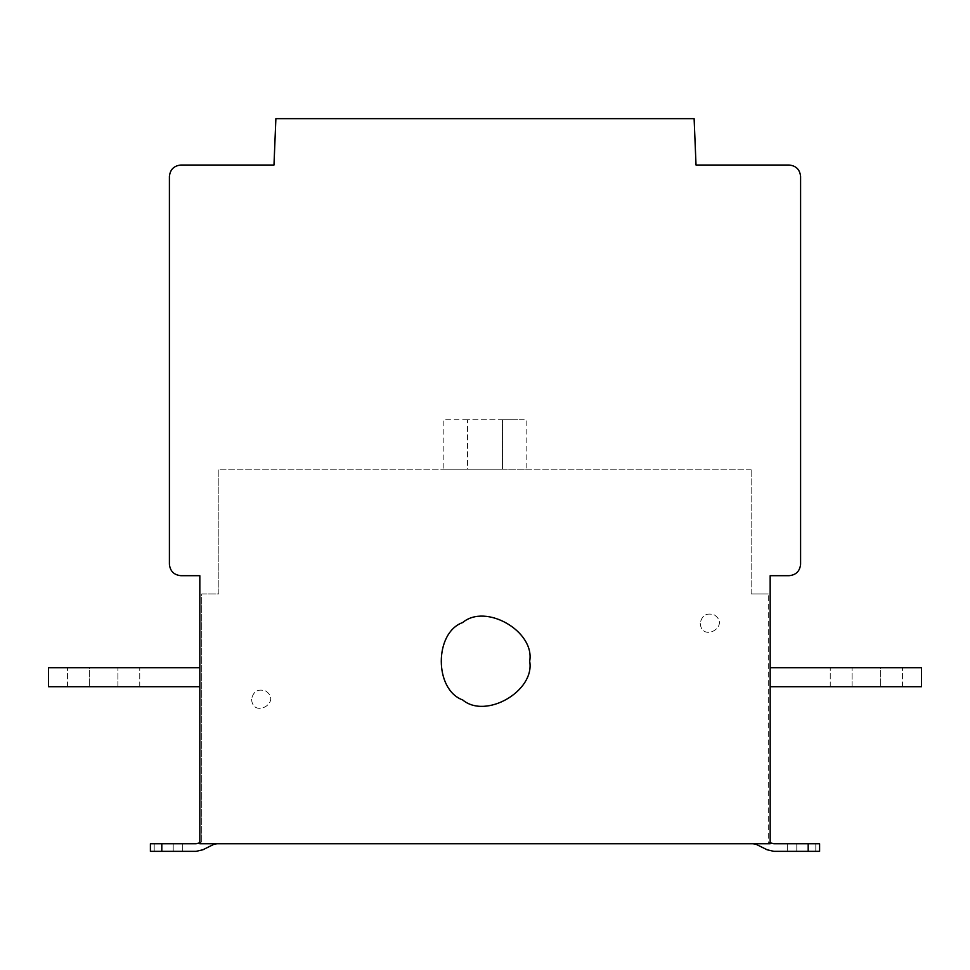 <?xml version="1.0" encoding="UTF-8"?>
<svg xmlns="http://www.w3.org/2000/svg" width="970" height="970" viewBox="0 0 970 970"><rect width="100%" height="100%" fill="white"/><g stroke="black" fill="none" stroke-linecap="round" stroke-linejoin="round"><path stroke-width="0.73" stroke-dasharray="4.85 3.64" d="M89.373 686.712C61.183 686.712 61.183 686.712 89.373 686.712C61.183 686.712 61.183 686.712 89.373 686.712L117.891 686.712L89.373 686.712C61.183 686.712 61.183 686.712 89.373 686.712C61.183 686.712 61.183 686.712 89.373 686.712L117.891 686.712C146.082 686.712 146.082 686.712 117.891 686.712C146.082 686.712 146.082 686.712 117.891 686.712L89.373 686.712C61.183 686.712 61.183 686.712 89.373 686.712C61.183 686.712 61.183 686.712 89.373 686.712L117.891 686.712C146.082 686.712 146.082 686.712 117.891 686.712C146.082 686.712 146.082 686.712 117.891 686.712L89.373 686.712C61.183 686.712 61.183 686.712 89.373 686.712C61.183 686.712 61.183 686.712 89.373 686.712L117.891 686.712C146.082 686.712 146.082 686.712 117.891 686.712C146.082 686.712 146.082 686.712 117.891 686.712L89.373 686.712L89.373 667.699C61.183 667.699 61.183 667.699 89.373 667.699C61.183 667.699 61.183 667.699 89.373 667.699L117.891 667.699C146.082 667.699 146.082 667.699 117.891 667.699C146.082 667.699 146.082 667.699 117.891 667.699L89.373 667.699C61.183 667.699 61.183 667.699 89.373 667.699C61.183 667.699 61.183 667.699 89.373 667.699L117.891 667.699C146.082 667.699 146.082 667.699 117.891 667.699C146.082 667.699 146.082 667.699 117.891 667.699L89.373 667.699C61.183 667.699 61.183 667.699 89.373 667.699C61.183 667.699 61.183 667.699 89.373 667.699L117.891 667.699C146.082 667.699 146.082 667.699 117.891 667.699C146.082 667.699 146.082 667.699 117.891 667.699L89.373 667.699C61.183 667.699 61.183 667.699 89.373 667.699C61.183 667.699 61.183 667.699 89.373 667.699L117.891 667.699C146.082 667.699 146.082 667.699 117.891 667.699C146.082 667.699 146.082 667.699 117.891 667.699L89.373 667.699L89.373 686.712M199.832 686.712L48.5 686.712L199.832 686.712L199.832 667.699L48.5 667.699L48.5 686.712L48.5 667.699L199.832 667.699L199.832 686.712L48.5 686.712L199.832 686.712L199.832 667.699L48.5 667.699L48.5 686.712L48.5 667.699L199.832 667.699L199.832 686.712L48.5 686.712L199.832 686.712L199.832 667.699L48.5 667.699L48.5 686.712L48.5 667.699L199.832 667.699L199.832 686.712L48.5 686.712L48.5 667.699L199.832 667.699L199.832 686.712L199.832 667.699M117.891 686.712C146.082 686.712 146.082 686.712 117.891 686.712C146.082 686.712 146.082 686.712 117.891 686.712L117.891 667.699L117.891 686.712M213.436 844.53L202.912 849.769L213.436 844.53L202.912 849.769L196.146 851.345L161.808 851.345L161.808 843.742L196.146 843.742L150.398 843.742L161.808 843.742L150.398 843.742L150.398 851.345L173.218 851.345L173.218 843.742L154.206 843.742L154.206 851.345L173.218 851.345C185.476 851.345 185.476 851.345 173.218 851.345C185.476 851.345 185.476 851.345 173.218 851.345L154.206 851.345L154.206 843.742L173.218 843.742C185.476 843.742 185.476 843.742 173.218 843.742C185.476 843.742 185.476 843.742 173.218 843.742C185.476 843.742 185.476 843.742 173.218 843.742C185.476 843.742 185.476 843.742 173.218 843.742L150.398 843.742L173.218 843.742L173.218 851.345L150.398 851.345L150.398 843.742L150.398 851.345L161.808 851.345L150.398 851.345L154.206 851.345L150.398 851.345L150.398 843.742L150.398 851.345L182.724 851.345L182.724 843.742L182.724 851.345M199.529 842.954L201.736 841.863L199.529 842.954L199.832 843.742L199.832 842.797M216.819 843.742L199.832 843.742L216.819 843.742L201.736 843.742L201.736 593.931L218.844 593.931L218.844 469.225L218.844 593.931L201.736 593.931L201.736 843.742L768.264 843.742L753.181 843.742L768.264 843.742L768.264 593.931L768.264 843.742L770.168 843.742L770.168 575.683L789.18 575.683C796.055 574.955 799.862 571.16 800.589 564.273L800.589 176.443C799.862 169.568 796.055 165.761 789.18 165.033L696.023 165.033L694.12 118.655L275.88 118.655L273.976 165.033L180.82 165.033C173.945 165.761 170.138 169.568 169.41 176.443L169.41 564.273C170.138 571.16 173.945 574.955 180.82 575.683L199.832 575.683L199.832 843.742L216.819 843.742M529.681 661.237C535.04 691.052 485.8 719.485 462.666 699.928C434.16 689.658 434.16 632.804 462.666 622.546C485.8 602.988 535.04 631.421 529.681 661.237M880.627 686.712C908.817 686.712 908.817 686.712 880.627 686.712C908.817 686.712 908.817 686.712 880.627 686.712L852.109 686.712L880.627 686.712C908.817 686.712 908.817 686.712 880.627 686.712C908.817 686.712 908.817 686.712 880.627 686.712L852.109 686.712C823.918 686.712 823.918 686.712 852.109 686.712C823.918 686.712 823.918 686.712 852.109 686.712L880.627 686.712C908.817 686.712 908.817 686.712 880.627 686.712C908.817 686.712 908.817 686.712 880.627 686.712L852.109 686.712C823.918 686.712 823.918 686.712 852.109 686.712C823.918 686.712 823.918 686.712 852.109 686.712L880.627 686.712C908.817 686.712 908.817 686.712 880.627 686.712C908.817 686.712 908.817 686.712 880.627 686.712L852.109 686.712C823.918 686.712 823.918 686.712 852.109 686.712C823.918 686.712 823.918 686.712 852.109 686.712L880.627 686.712L880.627 667.699C908.817 667.699 908.817 667.699 880.627 667.699C908.817 667.699 908.817 667.699 880.627 667.699L852.109 667.699C823.918 667.699 823.918 667.699 852.109 667.699C823.918 667.699 823.918 667.699 852.109 667.699L880.627 667.699C908.817 667.699 908.817 667.699 880.627 667.699C908.817 667.699 908.817 667.699 880.627 667.699L852.109 667.699C823.918 667.699 823.918 667.699 852.109 667.699C823.918 667.699 823.918 667.699 852.109 667.699L880.627 667.699C908.817 667.699 908.817 667.699 880.627 667.699C908.817 667.699 908.817 667.699 880.627 667.699L852.109 667.699C823.918 667.699 823.918 667.699 852.109 667.699C823.918 667.699 823.918 667.699 852.109 667.699L880.627 667.699C908.817 667.699 908.817 667.699 880.627 667.699C908.817 667.699 908.817 667.699 880.627 667.699L852.109 667.699C823.918 667.699 823.918 667.699 852.109 667.699C823.918 667.699 823.918 667.699 852.109 667.699L880.627 667.699L880.627 686.712M770.168 686.712L921.5 686.712L770.168 686.712L770.168 667.699L921.5 667.699L921.5 686.712L921.5 667.699L770.168 667.699L770.168 686.712L921.5 686.712L770.168 686.712L770.168 667.699L921.5 667.699L921.5 686.712L921.5 667.699L770.168 667.699L770.168 686.712L921.5 686.712L770.168 686.712L770.168 667.699L921.5 667.699L921.5 686.712L921.5 667.699L770.168 667.699L770.168 686.712L770.168 667.699L921.5 667.699L921.5 686.712L770.168 686.712L770.168 667.699M852.109 686.712C823.918 686.712 823.918 686.712 852.109 686.712C823.918 686.712 823.918 686.712 852.109 686.712L852.109 667.699L852.109 686.712M467.504 419.792L443.181 419.792L443.181 469.225L467.504 469.225L467.504 419.792L517.847 419.792L467.504 419.792L467.504 469.225L502.496 469.225L502.496 419.792L526.819 419.792L526.819 469.225L502.496 469.225L502.496 419.792M502.496 469.225L467.504 469.225M700.207 623.213C701.759 642.904 730.749 626.159 714.466 614.98C706.681 612.47 701.928 615.21 700.207 623.213C701.759 642.904 730.749 626.159 714.466 614.98C706.681 612.47 701.928 615.21 700.207 623.213M251.545 699.261C253.085 718.94 282.076 702.207 265.804 691.028C258.02 688.518 253.267 691.258 251.545 699.261C253.085 718.94 282.076 702.207 265.804 691.028C258.02 688.518 253.267 691.258 251.545 699.261M819.601 843.742L819.601 851.345L819.601 843.742L808.192 843.742L819.601 843.742L819.601 851.345L808.192 851.345L819.601 851.345L819.601 843.742L796.782 843.742C784.524 843.742 784.524 843.742 796.782 843.742C784.524 843.742 784.524 843.742 796.782 843.742L815.794 843.742L815.794 851.345L819.601 851.345L815.794 851.345L815.794 843.742L819.601 843.742L819.601 851.345L819.601 843.742L773.854 843.742L808.192 843.742L808.192 851.345L773.854 851.345L767.088 849.769L756.564 844.53L767.088 849.769L773.854 851.345L819.601 851.345L819.601 843.742L796.782 843.742C784.524 843.742 784.524 843.742 796.782 843.742C784.524 843.742 784.524 843.742 796.782 843.742L815.794 843.742L815.794 851.345L796.782 851.345L819.601 851.345L815.794 851.345L815.794 843.742L819.601 843.742M796.782 851.345C784.524 851.345 784.524 851.345 796.782 851.345C784.524 851.345 784.524 851.345 796.782 851.345L815.794 851.345L796.782 851.345C784.524 851.345 784.524 851.345 796.782 851.345C784.524 851.345 784.524 851.345 796.782 851.345L796.782 843.742L796.782 851.345M768.264 841.863L770.471 842.954L768.264 841.863M768.264 593.931L751.156 593.931L768.264 593.931M751.156 593.931L751.156 469.225L751.156 593.931M196.146 851.345L202.912 849.769L196.146 851.345L161.808 851.345L161.808 843.742L196.146 843.742M150.398 843.742L150.398 851.345L150.398 843.742L154.206 843.742L154.206 851.345L154.206 843.742L150.398 843.742M173.218 851.345C185.476 851.345 185.476 851.345 173.218 851.345C185.476 851.345 185.476 851.345 173.218 851.345L173.218 843.742L173.218 851.345M751.156 469.225L218.844 469.225L751.156 469.225M773.854 843.742L808.192 843.742L808.192 851.345L773.854 851.345L767.088 849.769M770.168 842.797L770.168 843.742L770.471 842.954M770.168 843.742L753.181 843.742L770.168 843.742M808.192 851.345L808.192 843.742M161.808 843.742L161.808 851.345M67.512 686.712L67.512 667.699L67.512 686.712M139.753 686.712L139.753 667.699L139.753 686.712M902.488 686.712L902.488 667.699L902.488 686.712M830.247 686.712L830.247 667.699L830.247 686.712M787.276 843.742L787.276 851.345L787.276 843.742"/><path stroke-width="1.45" d="M199.832 667.699L48.5 667.699L48.5 686.712L199.832 686.712M199.832 842.797L196.146 843.742L199.529 842.954L196.146 843.742L161.808 843.742L161.808 851.345L150.398 851.345L150.398 843.742L161.808 843.742M161.808 851.345L196.146 851.345L202.912 849.769L213.436 844.53L216.819 843.742L213.436 844.53M529.681 661.237C535.04 691.052 485.8 719.485 462.666 699.928C434.16 689.658 434.16 632.804 462.666 622.546C485.8 602.988 535.04 631.421 529.681 661.237M770.168 686.712L921.5 686.712L921.5 667.699L770.168 667.699M169.41 564.273L169.41 176.443C170.138 169.568 173.945 165.761 180.82 165.033L273.976 165.033L275.88 118.655L694.12 118.655L696.023 165.033L789.18 165.033C796.055 165.761 799.862 169.568 800.589 176.443L800.589 564.273C799.862 571.16 796.055 574.955 789.18 575.683L770.168 575.683L770.168 843.742L199.832 843.742L199.832 575.683L180.82 575.683C173.945 574.955 170.138 571.16 169.41 564.273M767.088 849.769L756.564 844.53L753.181 843.742L756.564 844.53L753.181 843.742L756.564 844.53L767.088 849.769L773.854 851.345L808.192 851.345L808.192 843.742L819.601 843.742L819.601 851.345L808.192 851.345M770.471 842.954L773.854 843.742L770.168 842.797M182.724 851.345L196.146 851.345M196.146 843.742L199.529 842.954M808.192 843.742L773.854 843.742"/></g></svg>
